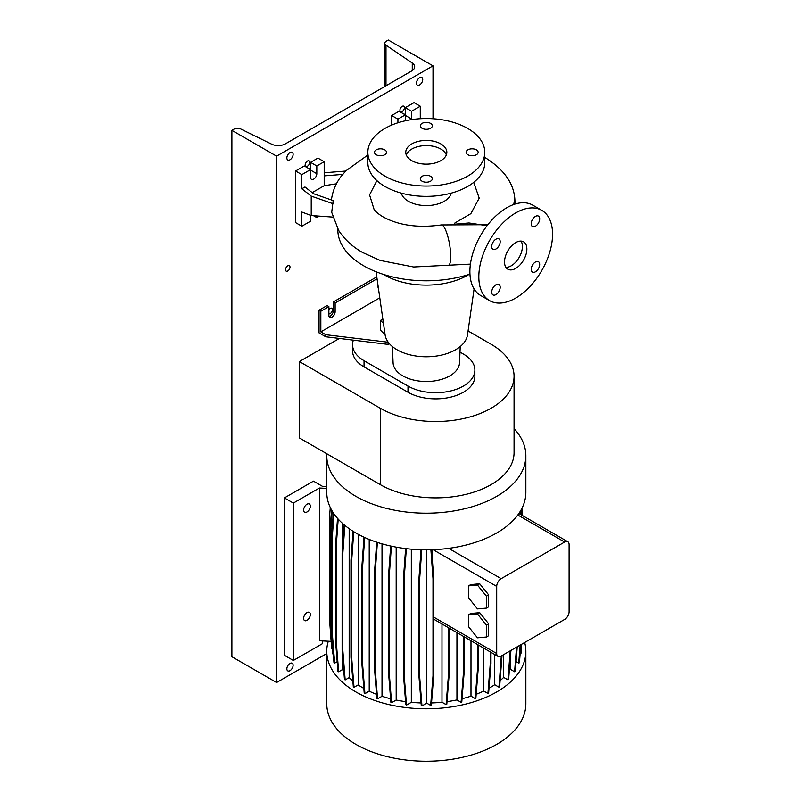 <?xml version="1.0" encoding="UTF-8"?>
<svg xmlns="http://www.w3.org/2000/svg" width="801" height="801" viewBox="0 0 801 801"><rect width="100%" height="100%" fill="white"/><g stroke="black" fill="none" stroke-linecap="round" stroke-linejoin="round"><path stroke-width="1.2" d="M487.068 225.702L468.996 222.958L450.993 224.52M515.694 268.405A15.8 9.121 120 0 0 526.017 254.478A15.8 9.121 120 0 0 523.594 241.812A15.8 9.121 120 0 0 515.694 242.593A15.8 9.121 120 0 0 505.371 256.52A15.8 9.121 120 0 0 507.794 269.186A15.8 9.121 120 0 0 515.694 268.405M505.882 267.334A15.8 9.121 120 0 0 511.218 265.822A15.8 9.121 120 0 0 521.03 241.081M384.73 154.743A6.008 3.464 0 0 0 386.493 152.29A6.008 3.464 0 0 0 382.788 149.086A6.008 3.464 0 0 0 376.24 149.837A6.008 3.464 0 0 0 374.488 152.29A6.008 3.464 0 0 0 378.192 155.494A6.008 3.464 0 0 0 384.73 154.743M430.558 128.29A6.008 3.464 0 0 0 432.31 125.837A6.008 3.464 0 0 0 428.605 122.633A6.008 3.464 0 0 0 422.067 123.384A6.008 3.464 0 0 0 420.305 125.837A6.008 3.464 0 0 0 424.009 129.041A6.008 3.464 0 0 0 430.558 128.29M476.375 154.743A6.008 3.464 0 0 0 478.137 152.29A6.008 3.464 0 0 0 474.432 149.086A6.008 3.464 0 0 0 467.884 149.837A6.008 3.464 0 0 0 466.122 152.29A6.008 3.464 0 0 0 469.837 155.494A6.008 3.464 0 0 0 476.375 154.743M430.558 176.29A6.008 3.464 0 0 0 424.009 175.539A6.008 3.464 0 0 0 420.305 178.743A6.008 3.464 0 0 0 422.067 181.196A6.008 3.464 0 0 0 428.605 181.947A6.008 3.464 0 0 0 432.31 178.743A6.008 3.464 0 0 0 430.558 176.29M535.438 271.809A6.008 3.464 120 0 0 539.363 266.513A6.008 3.464 120 0 0 538.442 261.707A6.008 3.464 120 0 0 535.438 261.997A6.008 3.464 120 0 0 531.524 267.294A6.008 3.464 120 0 0 532.445 272.1A6.008 3.464 120 0 0 535.438 271.809M535.438 226.192A6.008 3.464 120 0 0 539.363 220.906A6.008 3.464 120 0 0 538.442 216.09A6.008 3.464 120 0 0 535.438 216.39A6.008 3.464 120 0 0 531.524 221.677A6.008 3.464 120 0 0 532.445 226.493A6.008 3.464 120 0 0 535.438 226.192M495.939 249.001A6.008 3.464 120 0 0 499.864 243.704A6.008 3.464 120 0 0 498.943 238.898A6.008 3.464 120 0 0 495.939 239.189A6.008 3.464 120 0 0 492.014 244.485A6.008 3.464 120 0 0 492.935 249.291A6.008 3.464 120 0 0 495.939 249.001M495.939 294.608A6.008 3.464 120 0 0 499.864 289.321A6.008 3.464 120 0 0 498.943 284.505A6.008 3.464 120 0 0 495.939 284.806A6.008 3.464 120 0 0 492.014 290.092A6.008 3.464 120 0 0 492.935 294.908A6.008 3.464 120 0 0 495.939 294.608M470.417 264.12L413.596 266.993L380.195 260.435L362.593 252.495C352.42 246.708 344.42 239.319 338.603 230.328L331.704 212.315L333.196 200.58L313.662 193.762L304.971 186.973L301.847 188.786L311.229 196.115L311.229 215.549L332.735 217.081M376.881 180.636L369.571 194.893L374.107 209.502C375.679 211.754 378.693 214.227 383.138 216.921C398.908 225.471 418.302 228.145 441.321 224.941A20.546 4.816 80.2 0 1 447.489 235.324A20.546 4.816 80.2 0 1 450.723 256.54A20.546 4.816 80.2 0 1 449.031 265.051M324.195 172.776L345.682 171.054L340.705 176.901C335.749 183.649 332.685 191.109 331.524 199.249A92.786 53.567 0 0 0 331.434 199.97M337.822 229.046L337.822 229.697A88.48 51.084 0 0 0 469.947 274.142M383.659 274.453A58.463 33.752 0 0 0 467.644 275.234A58.463 33.752 0 0 0 468.955 274.453M376.049 271.739L385.111 334.878A41.332 23.86 0 0 0 412.084 355.314A41.332 23.86 0 0 0 455.539 349.787A41.332 23.86 0 0 0 467.504 334.878L474.092 288.951M392.39 346.543L393.091 362.793A33.231 19.184 0 0 0 413.967 380.135A33.231 19.184 0 0 0 449.812 375.889A33.231 19.184 0 0 0 459.534 362.793L460.225 346.543M401.301 193.121A25.282 14.598 0 0 0 418.362 204.846A25.282 14.598 0 0 0 444.185 201.311A25.282 14.598 0 0 0 451.323 193.121M367.849 152.29L367.849 162.613A58.463 33.752 0 0 0 403.934 193.792A58.463 33.752 0 0 0 467.644 186.473A58.463 33.752 0 0 0 484.775 162.613L484.775 152.29A58.463 33.752 0 0 0 448.68 121.101A58.463 33.752 0 0 0 384.971 128.42A58.463 33.752 0 0 0 367.849 152.29A58.463 33.752 0 0 0 403.934 183.469A58.463 33.752 0 0 0 467.644 176.16A58.463 33.752 0 0 0 484.775 152.29M440.83 160.671A20.546 11.855 0 0 0 446.848 152.29A20.546 11.855 0 0 0 434.172 141.336A20.546 11.855 0 0 0 411.784 143.9A20.546 11.855 0 0 0 405.767 152.29A20.546 11.855 0 0 0 418.452 163.244A20.546 11.855 0 0 0 440.83 160.671M446.357 154.873A20.546 11.855 0 0 0 432.049 146.062A20.546 11.855 0 0 0 411.784 149.066A20.546 11.855 0 0 0 406.257 154.873M336.43 183.809L324.195 185.702L324.195 161.712L316.816 165.967L316.816 173.707A4.426 2.553 -60 0 1 313.692 179.124A4.426 2.553 -60 0 1 311.479 179.344A4.426 2.553 -60 0 1 310.558 177.321L310.558 169.582L301.847 174.608L301.847 188.786M378.462 288.55A4.426 2.553 -60 0 1 378.042 286.978L378.042 285.607M376.881 277.536L376.26 277.176L333.356 301.947L333.356 310.718A4.426 2.553 -60 0 1 330.222 316.135A4.426 2.553 -60 0 1 329.091 316.545M389.396 343.639L388.095 344.39L325.757 336.78L319.048 332.906L319.048 310.197L320.841 311.229L328.881 306.593L328.881 315.364A4.426 2.553 120 0 0 329.802 317.386A4.426 2.553 120 0 0 332.014 317.166A4.426 2.553 120 0 0 335.138 311.749L335.138 302.978L377.061 278.768M541.766 210.343L532.825 205.186A52.145 30.108 120 0 0 506.753 207.759A52.145 30.108 120 0 0 472.69 253.717A52.145 30.108 120 0 0 480.68 295.499L489.621 300.655A52.145 30.108 120 0 0 515.694 298.072A52.145 30.108 120 0 0 549.756 252.125A52.145 30.108 120 0 0 541.766 210.343A52.145 30.108 120 0 0 515.694 212.926A52.145 30.108 120 0 0 481.631 258.873A52.145 30.108 120 0 0 489.621 300.655M333.356 301.947L335.138 302.978M328.881 306.593L327.098 305.561L319.048 310.197M320.841 311.229L320.841 331.874L325.757 334.718L388.265 342.227M325.757 336.78L325.757 334.718M388.095 344.39L388.095 342.327M320.841 331.874L379.794 297.832M382.838 319.038L380.505 320.39L380.505 330.202L385.101 334.798M324.195 161.712L317.937 158.097L310.558 162.353L310.558 169.582L304.3 165.967L295.589 170.993L295.589 222.598L301.847 226.212L310.558 221.186L310.558 215.299M316.816 215.94L316.816 217.572L319.319 216.12M316.816 217.572L313.602 215.719M301.847 174.608L295.589 170.993M311.229 215.549L301.847 212.035L301.847 226.212M316.816 165.967L310.558 162.353M324.195 185.702L312.2 192.62M324.195 175.88L342.848 174.388M311.229 196.115L333.276 203.804M420.275 118.718L420.275 106.233L414.017 102.618L405.306 107.654L405.306 114.873L397.927 119.139L391.669 115.524L391.669 125.096M405.306 120.791L405.306 114.873L399.048 111.269L391.669 115.524M420.275 106.233L411.564 111.269L411.564 119.009A4.426 2.553 -60 0 1 411.514 119.639M411.564 111.269L405.306 107.654M397.927 119.139L397.927 122.783M380.505 320.39L383.459 323.354M473.731 182.348L479.198 198.157L470.848 213.647L454.357 223.329M513.781 204.485L514.663 198.658A88.48 51.084 0 0 1 514.793 201.391L514.622 198.127M514.663 204.185A88.48 51.084 0 0 0 514.793 201.391L514.773 204.155M514.062 376.26L514.062 452.635A78.368 45.246 0 0 1 465.681 494.437A78.368 45.246 0 0 1 380.275 484.625L299.384 437.927L299.384 361.551L380.275 408.25A78.368 45.246 0 0 0 465.681 418.062A78.368 45.246 0 0 0 514.062 376.26A78.368 45.246 0 0 0 491.113 344.26L468.064 330.953M339.404 338.443L299.384 361.551M352.56 344.69L352.56 350.888A39.189 22.628 0 0 0 364.044 366.878L407.989 392.25A39.189 22.628 0 0 0 450.693 397.156A39.189 22.628 0 0 0 474.883 376.26L474.883 370.062A39.189 22.628 180 0 1 450.693 390.968A39.189 22.628 180 0 1 407.989 386.062L364.044 360.69A39.189 22.628 180 0 1 352.56 344.69A39.189 22.628 180 0 1 353.361 340.145M459.994 352.1L463.399 354.062A39.189 22.628 180 0 1 474.883 370.062M524.675 642.512A99.544 57.472 180 0 1 525.856 651.313L525.856 703.759A99.544 57.472 180 0 1 464.4 756.855A99.544 57.472 180 0 1 355.924 744.389A99.544 57.472 180 0 1 326.768 703.759L326.768 651.313A99.544 57.472 180 0 1 328.31 641.221L331.133 641.371M525.856 651.313A99.544 57.472 180 0 1 464.4 704.409A99.544 57.472 180 0 1 355.924 691.954A99.544 57.472 180 0 1 326.768 651.313M514.062 428.595A99.544 57.472 180 0 1 525.856 455.729A99.544 57.472 180 0 1 464.4 508.825A99.544 57.472 180 0 1 355.924 496.37A99.544 57.472 180 0 1 326.768 455.729A99.544 57.472 180 0 1 326.818 453.766M525.856 455.729L525.856 492.365A99.544 57.472 180 0 1 517.806 515.003A99.544 57.472 180 0 1 448.67 548.365A99.544 57.472 180 0 1 355.924 533.005A99.544 57.472 180 0 1 326.768 492.365L326.768 455.729M306.983 504.24A4.736 2.733 -60 0 1 309.356 503.999A4.736 2.733 -60 0 1 310.077 507.804A4.736 2.733 -60 0 1 306.983 511.979A4.736 2.733 -60 0 1 304.61 512.209A4.736 2.733 -60 0 1 303.889 508.415A4.736 2.733 -60 0 1 306.983 504.24M306.983 612.605A4.736 2.733 -60 0 1 309.356 612.375A4.736 2.733 -60 0 1 310.077 616.169A4.736 2.733 -60 0 1 306.983 620.344A4.736 2.733 -60 0 1 304.61 620.585A4.736 2.733 -60 0 1 303.889 616.78A4.736 2.733 -60 0 1 306.983 612.605M326.768 486.527L322.402 486.307L313.461 481.141L284.415 497.912L293.356 503.078L319.419 488.019L326.768 488.39M319.419 488.019L319.419 640.77L328.31 641.221M284.415 497.912L284.415 655.308L293.356 660.475L293.356 503.078M293.356 660.475L322.402 643.704L322.402 640.93M520.119 654.147L520.94 653.816L521.701 644.224M516.064 661.596L518.738 663.138L519.438 662.727L520.86 644.715M509.316 670.777A89.592 51.725 180 0 0 510.307 669.296L514.582 671.769L515.293 671.358L517.236 646.808M500.134 680.62A89.592 51.725 180 0 0 503.669 677.396L507.924 679.849L508.625 679.448L510.928 650.452M489 688.259A89.592 51.725 180 0 0 494.718 684.715L498.943 687.158L499.644 686.747L501.997 655.608M476.184 694.277A89.592 51.725 180 0 0 483.714 691.023L487.919 693.456L488.62 693.045L490.963 663.438L490.963 652.334M462.047 698.742A89.592 51.725 180 0 0 470.988 696.139L475.173 698.562L475.874 698.152L478.227 668.545L478.227 644.975M447.018 701.636A89.592 51.725 180 0 0 456.94 699.914L461.096 702.317L461.797 701.916L464.149 672.299L464.149 636.845M431.519 702.948A89.592 51.725 180 0 0 441.982 702.237L446.107 704.62L446.808 704.219L449.161 674.602L449.161 628.194M426.783 549.836L426.783 703.168L430.658 705.401L431.359 704.99L433.701 675.383L433.701 578.372L431.629 549.756M426.783 703.168L421.967 705.951L419.624 676.334L419.624 579.323L421.767 549.776M421.036 549.756L418.923 578.923L418.923 675.934L421.266 705.541L421.967 705.951M421.056 702.948A89.592 51.725 180 0 1 411.324 702.307L406.528 705.08L404.185 675.463L404.185 578.452L406.347 548.675M404.185 675.463L403.484 675.063L405.827 704.67L406.528 705.08M405.586 701.636A89.592 51.725 180 0 1 396.185 700.024L391.579 702.687L389.236 673.07L389.236 576.059L391.409 546.192M389.236 673.07L388.535 672.67L390.878 702.277L391.579 702.687M390.598 698.752A89.592 51.725 180 0 1 382.017 696.269L377.571 698.832L375.228 669.225L375.228 572.214L377.391 542.417M375.228 669.225L374.528 668.815L376.87 698.432L377.571 698.832M376.55 694.327A89.592 51.725 180 0 1 369.221 691.173L364.926 693.656L362.583 664.039L362.583 567.028L364.725 537.521M362.583 664.039L361.882 663.639L364.225 693.245L364.926 693.656M363.844 688.389A89.592 51.725 180 0 1 358.167 684.895L354.022 687.288L351.669 657.671L351.669 560.66L353.772 531.724M351.669 657.671L350.968 657.271L353.321 686.878L354.022 687.288M352.84 680.91A89.592 51.725 180 0 1 349.176 677.616L345.171 679.929L342.828 650.312L342.828 553.311L344.851 525.406M342.828 650.312L342.127 649.911L344.47 679.528L345.171 679.929M343.839 671.518A89.592 51.725 180 0 1 342.498 669.586L338.663 671.799L336.31 642.192L336.31 545.181L338.202 519.118M336.31 642.192L335.609 641.781L337.962 671.398L338.663 671.799M337.191 661.696L334.668 663.148L332.325 633.531L332.325 536.53L333.977 513.841M332.325 633.531L331.624 633.13L333.967 662.737L334.668 663.148M331.624 632.7L330.983 624.61L330.282 624.209L332.625 653.816L333.296 654.207M332.255 649.14L331.674 648.8L329.331 616.48L329.331 519.469L330.282 507.504M468.545 597.796L477.476 608.91L486.417 608.119L488.65 606.828L488.65 594.903L479.719 583.789L470.778 584.59L468.545 585.871L468.545 597.796M486.417 608.119L486.417 596.194L488.65 594.903M486.417 596.194L477.476 585.08L479.719 583.789M477.476 585.08L468.545 585.871M432.139 556.785L432.139 549.736M496.7 586.412L496.7 653.506A6.318 3.645 120 0 0 498.002 656.399A6.318 3.645 120 0 0 501.166 656.079L564.625 619.443A6.318 3.645 120 0 0 569.1 611.704L569.1 544.62A6.318 3.645 120 0 0 567.789 541.726A6.318 3.645 120 0 0 564.625 542.037L501.166 578.672A6.318 3.645 120 0 0 496.7 586.412L433.111 549.706M479.719 612.685L470.778 613.486L468.545 614.778L468.545 626.692L477.476 637.816L486.417 637.015L488.65 635.724L488.65 623.809L479.719 612.685L477.476 613.977L468.545 614.778M441.982 702.237L441.982 624.049M498.002 656.399L433.701 619.173M503.669 677.396L503.669 654.637M382.017 696.269L382.017 543.839M342.498 669.586L342.498 654.597M342.498 547.784L342.498 523.373M494.718 684.715L494.718 654.497M411.324 702.307L411.324 549.186M470.988 696.139L470.988 640.8M349.176 677.616L349.176 528.69M396.185 700.024L396.185 547.143M369.221 691.173L369.221 539.443M483.714 691.023L483.714 648.139M510.307 669.296L510.307 658.192M358.167 684.895L358.167 534.257M456.94 699.914L456.94 632.69M486.417 637.015L486.417 625.1L488.65 623.809M486.417 625.1L477.476 613.977M514.582 671.769L516.535 647.208M461.096 702.317L463.449 672.71L463.449 636.445M463.449 672.71L464.149 672.299M487.919 693.456L490.262 663.839L490.262 651.924M490.262 663.839L490.963 663.438M475.173 698.562L477.526 668.945L477.526 644.565M477.526 668.945L478.227 668.545M498.943 687.158L501.296 656.009M501.296 657.541L501.997 657.14M507.924 679.849L510.217 650.853M446.107 704.62L448.46 675.013L448.46 627.784M448.46 675.013L449.161 674.602M361.882 663.639L361.882 566.627L362.583 567.028M361.882 566.627L364.014 537.191M374.528 668.815L374.528 571.804L375.228 572.214M374.528 571.804L376.68 542.187M335.609 641.781L335.609 544.77L336.31 545.181M335.609 544.77L337.531 518.357M403.484 675.063L403.484 578.052L404.185 578.452M403.484 578.052L405.616 548.585M350.968 657.271L350.968 560.259L351.669 560.66M350.968 560.259L353.071 531.293M330.983 624.61L330.983 527.599L332.185 511.068M330.282 624.209L330.282 527.198L330.983 527.599M330.282 527.198L331.534 509.947M518.738 663.138L520.159 645.115M520.199 514.242L520.019 511.759M519.428 513.801L519.358 512.79M520.239 654.227L521 644.635M521.681 515.103L521.281 509.586M522.442 515.544L521.922 508.365M331.624 633.13L331.624 536.119L332.325 536.53M331.624 536.119L333.316 512.87M430.658 705.401L433.001 675.784L433.701 675.383M433.001 675.784L433.001 578.773L433.701 578.372M433.001 578.773L430.898 549.776M418.923 675.934L419.624 676.334M418.923 578.923L419.624 579.323M342.127 649.911L342.127 552.9L342.828 553.311M342.127 552.9L344.16 524.825M388.535 672.67L388.535 575.659L389.236 576.059M388.535 575.659L390.688 546.032M402.172 111.519A3.164 1.822 120 0 0 404.245 108.736A3.164 1.822 120 0 0 403.754 106.203A3.164 1.822 120 0 0 402.172 106.363A3.164 1.822 120 0 0 400.11 109.146A3.164 1.822 120 0 0 400.6 111.679A3.164 1.822 120 0 0 402.172 111.519M307.434 166.228A3.164 1.822 120 0 0 309.496 163.434A3.164 1.822 120 0 0 309.016 160.911A3.164 1.822 120 0 0 307.434 161.061A3.164 1.822 120 0 0 305.371 163.845A3.164 1.822 120 0 0 305.852 166.378A3.164 1.822 120 0 0 307.434 166.228M287.769 270.978A3.164 1.822 120 0 0 289.832 268.195A3.164 1.822 120 0 0 289.351 265.662A3.164 1.822 120 0 0 287.769 265.822A3.164 1.822 120 0 0 285.707 268.605A3.164 1.822 120 0 0 286.187 271.139A3.164 1.822 120 0 0 287.769 270.978M309.506 168.971A3.164 1.822 120 0 0 309.016 168.39A3.164 1.822 120 0 0 308.265 168.25M328.881 313.812A3.164 1.822 120 0 0 330.222 313.551A3.164 1.822 120 0 0 332.285 310.768A3.164 1.822 120 0 0 331.804 308.235A3.164 1.822 120 0 0 330.222 308.395A3.164 1.822 120 0 0 328.881 309.687M404.255 114.273A3.164 1.822 120 0 0 403.754 113.692A3.164 1.822 120 0 0 403.003 113.552M419.604 84.946A4.426 2.553 120 0 0 422.497 81.051A4.426 2.553 120 0 0 421.817 77.507A4.426 2.553 120 0 0 419.604 77.717A4.426 2.553 120 0 0 416.71 81.622A4.426 2.553 120 0 0 417.391 85.166A4.426 2.553 120 0 0 419.604 84.946M290.002 159.769A4.426 2.553 120 0 0 292.896 155.875A4.426 2.553 120 0 0 292.215 152.33A4.426 2.553 120 0 0 290.002 152.55A4.426 2.553 120 0 0 287.108 156.445A4.426 2.553 120 0 0 287.789 159.99A4.426 2.553 120 0 0 290.002 159.769M290.002 670.667A4.426 2.553 120 0 0 292.896 666.762A4.426 2.553 120 0 0 292.215 663.218A4.426 2.553 120 0 0 290.002 663.438A4.426 2.553 120 0 0 287.108 667.333A4.426 2.553 120 0 0 287.789 670.878A4.426 2.553 120 0 0 290.002 670.667M285.376 143.86A10.113 5.837 180 0 1 271.679 144.18L240.811 129.011A5.056 2.924 -0 0 0 233.952 129.171L231.9 130.353L276.595 156.155L433.011 65.852L388.325 40.05L386.272 41.231A5.056 2.924 -0 0 0 384.79 43.304A5.056 2.924 -0 0 0 385.992 45.196L412.265 63.009A10.113 5.837 180 0 1 414.678 66.793A10.113 5.837 180 0 1 411.714 70.929L285.376 143.86M433.011 118.758L433.011 65.852M231.9 130.353L231.9 656.73L276.595 682.532L276.595 156.155M276.595 682.532L326.768 653.566M335.138 311.749L333.356 310.718M316.816 173.707L310.558 170.092M411.564 119.009L405.306 115.394M484.775 157.477A20.546 11.865 -60 0 1 485.516 157.857C505.211 170.303 515.013 185.131 514.933 202.323L514.893 204.115M380.275 484.625L380.275 408.25M407.989 386.062L407.989 392.25M364.044 360.69L364.044 366.878M496.7 653.506L433.701 617.13M564.625 542.037L517.806 515.003M501.166 578.672L448.67 548.365M412.265 70.578L412.265 63.009M385.992 85.777L385.992 45.196M487.849 224.701L441.321 224.941M485.476 157.827L484.775 157.427M367.849 155.024L345.561 171.054M567.789 541.726L518.888 513.491M384.79 86.468L384.79 43.304"/></g></svg>
